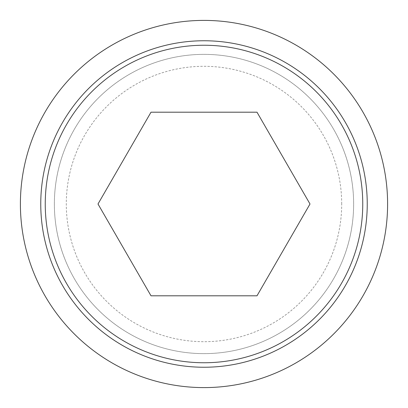 <?xml version="1.0" encoding="UTF-8"?>
<svg xmlns="http://www.w3.org/2000/svg" width="408" height="408" viewBox="0 0 408 408"><rect width="100%" height="100%" fill="white"/><g stroke="black" fill="none" stroke-linecap="round" stroke-linejoin="round"><path stroke-width="0.31" stroke-dasharray="2.04 1.53" d="M256.999 295.8L310.004 204L256.999 112.2L151.001 112.2L97.997 204L151.001 295.8L256.999 295.8M20.4 204A183.6 183.6 0 0 0 204 387.6A183.6 183.6 0 0 0 387.6 204A183.6 183.6 0 0 0 204 20.4A183.6 183.6 0 0 0 20.4 204M54.366 204A149.634 149.634 0 0 0 204 353.634A149.634 149.634 0 0 0 353.634 204A149.634 149.634 0 0 0 204 54.366A149.634 149.634 0 0 0 54.366 204A149.634 149.634 0 0 0 204 353.634A149.634 149.634 0 0 0 353.634 204A149.634 149.634 0 0 0 204 54.366A149.634 149.634 0 0 0 54.366 204M341.7 204A137.7 137.7 0 0 0 204 66.3A137.7 137.7 0 0 0 66.3 204A137.7 137.7 0 0 0 204 341.7A137.7 137.7 0 0 0 341.7 204"/><path stroke-width="0.61" d="M20.4 204A183.6 183.6 0 0 0 204 387.6A183.6 183.6 0 0 0 387.6 204A183.6 183.6 0 0 0 204 20.4A183.6 183.6 0 0 0 20.4 204M367.241 204A163.241 163.241 0 0 1 204 367.241A163.241 163.241 0 0 1 40.759 204A163.241 163.241 0 0 1 204 40.759A163.241 163.241 0 0 1 367.241 204M204 45.247A158.753 158.753 0 0 0 45.247 204A158.753 158.753 0 0 0 204 362.753A158.753 158.753 0 0 0 362.753 204A158.753 158.753 0 0 0 204 45.247M310.004 204L256.999 295.8L151.001 295.8L97.997 204L151.001 112.2L256.999 112.2L310.004 204"/></g></svg>

